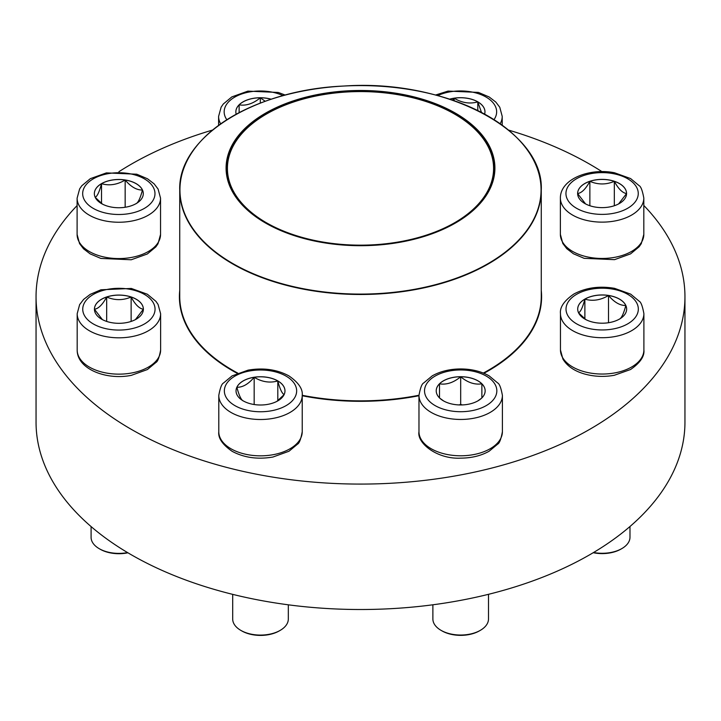 <?xml version="1.0" encoding="UTF-8"?>
<svg xmlns="http://www.w3.org/2000/svg" width="721" height="721" viewBox="0 0 721 721"><rect width="100%" height="100%" fill="white"/><g stroke="black" fill="none" stroke-linecap="round" stroke-linejoin="round"><path stroke-width="1.08" d="M236.191 114.224A24.469 14.123 180 0 1 235.848 111.863A24.469 14.123 180 0 1 260.317 97.741A24.469 14.123 180 0 1 271.231 99.228M239.129 104.86C246.131 106.005 253.188 103.653 260.317 97.795A24.469 14.123 0 0 0 239.129 104.86L239.129 112.647L239.129 104.86A24.469 14.123 0 0 0 235.848 111.89M271.141 99.255A24.469 14.123 0 0 0 260.317 97.795L265.211 101.291M260.317 97.795L260.317 103.112M101.526 183.63A24.469 14.123 180 0 1 128.185 180.565A24.469 14.123 180 0 1 143.29 193.616A24.469 14.123 180 0 1 118.821 207.747A24.469 14.123 180 0 1 94.361 193.616A24.469 14.123 180 0 1 101.526 183.63M143.29 193.643A24.469 14.123 0 0 0 142.452 190.02C140.361 198.014 138.252 202.556 136.125 203.664M102.427 204.097L95.253 197.401M95.19 197.329C97.281 196.301 99.39 191.759 101.526 183.684A24.469 14.123 0 0 0 94.361 193.643M125.157 180.025A24.469 14.123 0 0 0 101.526 183.684C109.331 185.964 117.208 184.747 125.157 180.025C130.925 186.838 136.693 190.164 142.452 190.02A24.469 14.123 0 0 0 125.157 180.025L125.157 207.26M101.526 183.684L101.526 203.448M94.433 309.192A24.469 14.123 180 0 1 118.902 295.069A24.469 14.123 180 0 1 143.371 309.192A24.469 14.123 180 0 1 118.902 323.314A24.469 14.123 180 0 1 94.433 309.192M160.621 350.064L160.621 313.734A41.719 24.081 180 0 1 118.902 337.816A41.719 24.081 180 0 1 77.183 313.734L77.183 350.064A41.719 24.081 0 0 0 118.902 374.145A41.719 24.081 0 0 0 160.621 350.064C159.251 357.49 157.692 361.618 155.943 362.447L147.381 369.558L131.321 375.344C106.672 380.391 77.075 369.251 77.183 350.064M91.089 526.573L91.089 537.343A27.813 16.06 0 0 0 99.237 548.69A27.813 16.06 0 0 0 127.581 552.592M127.923 552.8A26.488 15.294 180 0 1 100.174 549.231L99.237 548.69M143.371 309.219A24.469 14.123 0 0 0 131.132 297.016C135.178 304.541 139.252 308.615 143.371 309.246L135.395 319.628M102.391 319.61L94.469 309.309M94.433 309.246C98.48 308.687 102.553 304.613 106.672 297.016A24.469 14.123 0 0 0 94.433 309.219M131.132 297.016A24.469 14.123 0 0 0 106.672 297.016C114.828 300.495 122.985 300.495 131.132 297.016L131.132 321.422M106.672 297.016L106.672 321.422M243.202 400.867A24.469 14.123 180 0 1 236.037 390.881A24.469 14.123 180 0 1 260.506 376.759A24.469 14.123 180 0 1 284.975 390.881A24.469 14.123 180 0 1 269.87 403.931A24.469 14.123 180 0 1 243.202 400.867M232.694 594.365L232.694 619.033A27.813 16.06 0 0 0 240.841 630.388A27.813 16.06 0 0 0 280.172 630.388A27.813 16.06 0 0 0 288.319 619.033L288.319 604.82M240.841 630.388L241.778 630.929L240.841 630.388M280.172 630.388L279.234 630.929A26.488 15.294 180 0 1 241.778 630.929M284.975 390.908A24.469 14.123 0 0 0 277.81 380.949A24.469 14.123 0 0 0 254.171 377.29C261.984 381.986 269.861 383.202 277.81 380.949C279.901 388.943 282.01 393.486 284.137 394.594M284.083 394.657L276.909 401.363M243.202 400.921C241.111 399.903 239.002 395.351 236.876 387.276A24.469 14.123 0 0 0 236.037 390.908M254.171 377.29A24.469 14.123 0 0 0 236.876 387.276C242.644 387.429 248.412 384.095 254.171 377.29L254.171 404.526M277.81 380.949L277.81 400.714M411.889 96.38A134.412 77.607 180 0 1 442.37 229.639A134.412 77.607 180 0 1 227.241 178.249A134.412 77.607 180 0 1 411.889 96.38M411.538 96.875A133.484 77.066 180 0 1 454.888 222.591A133.484 77.066 180 0 1 266.112 222.591A133.484 77.066 180 0 1 249.493 125.283A133.484 77.066 180 0 1 411.538 96.875M266.247 222.672A133.088 76.841 180 0 1 227.412 168.417A133.088 76.841 180 0 1 411.385 97.416A133.088 76.841 180 0 1 493.588 168.417A133.088 76.841 180 0 1 454.753 222.672M77.111 205.557A324.45 187.316 0 0 0 36.05 296.764L36.05 422.191A324.45 187.316 0 0 0 297.268 605.919A324.45 187.316 0 0 0 660.301 493.804A324.45 187.316 0 0 0 684.95 422.191L684.95 296.764A324.45 187.316 0 0 0 643.817 205.476M36.05 296.764A324.45 187.316 0 0 0 297.268 480.492A324.45 187.316 0 0 0 660.301 368.377A324.45 187.316 0 0 0 684.95 296.764M601.918 171.616A324.45 187.316 0 0 0 508.458 130.059M212.542 130.059A324.45 187.316 0 0 0 118.911 171.724M460.683 404.959A24.469 14.123 180 0 1 436.223 390.836A24.469 14.123 180 0 1 460.683 376.713A24.469 14.123 180 0 1 485.152 390.836A24.469 14.123 180 0 1 460.683 404.959M432.879 604.793L432.879 618.988A27.813 16.06 0 0 0 441.018 630.334A27.813 16.06 0 0 0 460.683 635.039A27.813 16.06 0 0 0 480.348 630.334A27.813 16.06 0 0 0 488.496 618.988L488.496 594.32M480.348 630.334L479.411 630.875A26.488 15.294 180 0 1 460.683 635.354A26.488 15.294 180 0 1 441.955 630.875L441.018 630.334M460.683 376.768A24.469 14.123 0 0 0 439.495 383.824C446.497 384.978 453.563 382.626 460.683 376.768C467.686 382.581 474.751 384.942 481.871 383.824A24.469 14.123 0 0 0 460.683 376.768L460.683 404.391L459.07 404.932M485.152 390.863A24.469 14.123 0 0 0 481.871 383.824L481.871 397.956M481.556 398.199L477.771 400.948M443.694 401.002L439.81 398.199M439.495 397.956L439.495 383.824A24.469 14.123 0 0 0 436.223 390.863M462.305 404.932L460.683 404.391M439.495 383.824L439.495 397.902M481.871 383.824L481.871 397.902M619.474 319.07A24.469 14.123 180 0 1 592.815 322.134A24.469 14.123 180 0 1 577.71 309.084A24.469 14.123 180 0 1 602.179 294.952A24.469 14.123 180 0 1 626.639 309.084A24.469 14.123 180 0 1 619.474 319.07M593.581 552.502A27.813 16.06 0 0 0 621.844 548.582L621.844 548.582A27.813 16.06 0 0 0 629.983 537.235L629.983 526.501M620.907 549.123L621.844 548.582L620.907 549.123A26.488 15.294 180 0 1 593.239 552.71M578.548 312.788C580.639 311.769 582.748 307.218 584.875 299.143A24.469 14.123 0 0 0 577.71 309.111M608.506 295.493A24.469 14.123 0 0 0 584.875 299.143C592.689 301.423 600.566 300.206 608.506 295.493C614.274 302.297 620.042 305.632 625.81 305.479A24.469 14.123 0 0 0 608.506 295.493L608.506 322.729M626.639 309.111A24.469 14.123 0 0 0 625.81 305.479C623.719 313.473 621.61 318.024 619.474 319.124M585.776 319.565L578.612 312.869M584.875 299.143L584.875 318.916M626.567 193.507A24.469 14.123 180 0 1 602.098 207.63A24.469 14.123 180 0 1 577.629 193.507A24.469 14.123 180 0 1 602.098 179.385A24.469 14.123 180 0 1 626.567 193.507M560.379 234.379A41.719 24.081 0 0 0 602.098 258.46A41.719 24.081 0 0 0 643.817 234.379L641.275 243.653L639.139 246.762L630.578 253.873L614.517 259.659L584.154 258.325L573.438 253.774L566.805 248.7L562.822 243.482L560.379 234.379L560.379 198.05A41.719 24.081 180 0 0 602.098 222.131A41.719 24.081 180 0 0 643.817 198.05C642.447 190.623 640.888 186.496 639.139 185.667L630.578 178.556L614.517 172.77C589.859 167.723 560.271 178.862 560.379 198.05M585.578 203.935L577.665 193.625M589.868 181.331A24.469 14.123 0 0 0 577.629 193.534C581.676 193.003 585.749 188.929 589.868 181.331C598.015 184.81 606.172 184.81 614.328 181.331A24.469 14.123 0 0 0 589.868 181.331L589.868 205.737M626.567 193.534A24.469 14.123 0 0 0 614.328 181.331C618.375 188.857 622.448 192.94 626.567 193.561L618.591 203.944M614.328 181.331L614.328 205.737M449.607 99.174A24.469 14.123 180 0 1 477.798 101.832A24.469 14.123 180 0 1 484.963 111.818A24.469 14.123 180 0 1 484.629 114.125M452.455 100.12L454.158 98.227A24.469 14.123 0 0 0 449.688 99.201M484.963 111.845A24.469 14.123 0 0 0 477.798 101.886A24.469 14.123 0 0 0 454.158 98.227C461.972 102.923 469.849 104.139 477.798 101.886L481.493 112.458M477.798 101.886L477.798 110.574M454.158 98.227L454.158 100.715M283.101 95.659A36.149 20.873 0 0 0 238.786 95.1A36.149 20.873 0 0 0 226.836 119.74M220.653 123.877A41.719 24.081 180 0 1 218.598 116.405L221.14 107.132L223.276 104.022L231.829 96.911L247.898 91.125L278.252 92.459L285.264 95.073M144.389 208.378A36.149 20.873 0 0 0 128.176 173.455A36.149 20.873 0 0 0 83.906 199.023A36.149 20.873 0 0 0 144.389 208.378M160.54 234.487L157.998 243.761L155.862 246.87L147.309 253.99L131.24 259.767L100.886 258.433L90.161 253.882L83.537 248.808L79.553 243.599L77.111 234.487A41.719 24.081 0 0 0 102.86 256.739A41.719 24.081 0 0 0 148.319 251.521A41.719 24.081 0 0 0 160.54 234.487L160.54 198.158A41.719 24.081 180 0 1 148.319 215.191A41.719 24.081 180 0 1 102.86 220.41A41.719 24.081 180 0 1 77.111 198.158L79.643 188.893L81.779 185.775L90.341 178.664L106.411 172.887L136.765 174.212L147.49 178.772L154.114 183.837L158.097 189.055L160.54 198.158M155.051 309.192A36.149 20.873 0 0 0 100.823 291.113A36.149 20.873 0 0 0 100.823 327.271A36.149 20.873 0 0 0 155.051 309.192M286.066 376.119A36.149 20.873 0 0 0 225.583 385.483A36.149 20.873 0 0 0 269.861 411.042A36.149 20.873 0 0 0 286.066 376.119M302.225 431.753C300.855 439.188 299.296 443.307 297.548 444.136L288.986 451.247L272.926 457.033C257.721 459.628 244.131 457.727 232.162 451.328C222.474 444.605 218.021 438.08 218.787 431.753A41.719 24.081 0 0 0 231.008 448.786A41.719 24.081 0 0 0 276.467 454.005A41.719 24.081 0 0 0 302.225 431.753L302.225 395.423A41.719 24.081 180 0 1 260.506 419.505A41.719 24.081 180 0 1 218.787 395.423C220.157 387.988 221.717 383.86 223.465 383.04L232.027 375.929L248.087 370.143C263.291 367.548 276.873 369.449 288.851 375.848C298.512 382.527 302.964 389.052 302.225 395.423M525.429 147.408A180.764 104.365 180 0 1 541.264 190.128L541.264 296.493A180.764 104.365 180 0 1 483.34 373.054M418.973 395.243A180.764 104.365 180 0 1 302.216 395.288M237.786 373.127A180.764 104.365 180 0 1 179.736 296.493L179.736 190.128A180.764 104.365 180 0 1 195.571 147.408M541.264 290.446A181.097 104.554 180 0 1 483.908 373.289M418.973 395.721A181.097 104.554 180 0 1 302.225 395.757M237.227 373.352A181.097 104.554 180 0 1 179.736 290.446M291.392 286.561A180.764 104.365 180 0 1 179.736 190.128C177.754 137.639 253.576 89.701 343.872 86.042C445.848 78.868 544.22 130.564 541.264 190.128A180.764 104.365 180 0 1 291.392 286.561M291.464 286.174A180.565 104.248 0 0 0 527.348 229.702A180.565 104.248 0 0 0 429.536 93.514A180.565 104.248 0 0 0 193.652 149.995A180.565 104.248 0 0 0 291.464 286.174M460.683 369.963A36.149 20.873 0 0 0 429.374 401.273A36.149 20.873 0 0 0 491.992 401.273A36.149 20.873 0 0 0 460.683 369.963M502.402 431.708C501.032 439.134 499.473 443.262 497.724 444.091L489.171 451.202C481.069 455.771 471.57 458.078 460.683 458.141C437.178 459.385 416.783 443.036 418.973 431.708A41.719 24.081 0 0 0 460.683 455.789A41.719 24.081 0 0 0 502.402 431.708L502.402 395.378A41.719 24.081 180 0 1 460.683 419.46A41.719 24.081 180 0 1 418.973 395.378C420.334 387.943 421.893 383.815 423.642 382.995L432.203 375.884C440.306 371.315 449.796 369.008 460.683 368.945C471.57 369.008 481.069 371.315 489.171 375.884L497.724 382.995C499.473 383.815 501.032 387.943 502.402 395.378M576.611 294.321A36.149 20.873 0 0 0 592.824 329.245A36.149 20.873 0 0 0 637.094 303.676A36.149 20.873 0 0 0 576.611 294.321M643.889 349.955C644.637 356.318 640.185 362.843 630.524 369.531L614.238 375.299C603.982 377.11 593.996 376.65 584.289 373.92C574.267 371.009 567.139 366.052 562.912 359.067L560.46 349.955A41.719 24.081 0 0 0 586.209 372.207A41.719 24.081 0 0 0 631.677 366.98A41.719 24.081 0 0 0 643.889 349.955L643.889 313.626A41.719 24.081 180 0 1 602.179 337.707A41.719 24.081 180 0 1 560.46 313.626C559.712 307.254 564.173 300.729 573.835 294.042C585.803 287.643 599.394 285.75 614.589 288.346L630.659 294.123L639.221 301.243C640.969 302.063 642.528 306.191 643.889 313.626M565.949 193.507A36.149 20.873 0 0 0 620.177 211.586A36.149 20.873 0 0 0 620.177 175.428A36.149 20.873 0 0 0 565.949 193.507M494.011 119.641A36.149 20.873 0 0 0 481.988 95.037A36.149 20.873 0 0 0 437.719 95.605M502.213 125.211L502.213 116.36A41.719 24.081 180 0 1 500.185 123.769M218.598 125.355L218.598 116.405M77.111 234.487L77.111 198.158M160.621 313.734L158.079 304.46L155.943 301.351L147.381 294.24L131.321 288.454L100.958 289.788L90.242 294.339L83.609 299.413L79.625 304.632L77.183 313.734M218.787 431.753L218.787 395.423M418.973 431.708L418.973 395.378M560.46 349.955L560.46 313.626M643.817 234.379L643.817 198.05M435.547 95.028L448.074 91.08L478.438 92.414L489.153 96.965L495.787 102.04L499.77 107.258L502.213 116.36"/></g></svg>
